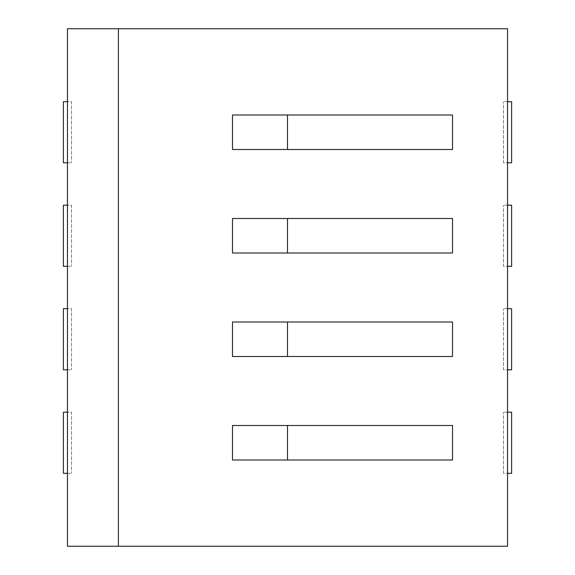 <?xml version="1.0" encoding="UTF-8"?>
<svg xmlns="http://www.w3.org/2000/svg" width="575" height="575" viewBox="0 0 575 575"><rect width="100%" height="100%" fill="white"/><g stroke="black" fill="none" stroke-linecap="round" stroke-linejoin="round"><path stroke-width="0.43" stroke-dasharray="2.88 2.16" d="M67.462 546.25L507.538 546.25L507.538 28.75L67.462 28.75L67.462 546.25L507.538 546.25L507.538 28.75L67.462 28.75L67.462 546.25M232.487 322L232.487 356.5L287.5 356.5L287.5 322L232.487 322L232.487 356.5L452.532 356.5L452.532 322L232.487 322L232.487 356.5L452.532 356.5L452.532 322L232.487 322L232.487 356.5L287.5 356.5L287.5 322L232.487 322M232.487 460L287.5 460L287.5 425.5L232.487 425.5L232.487 460L452.532 460L452.532 425.5L232.487 425.5L232.487 460L452.532 460L452.532 425.5L232.487 425.5L232.487 460L287.5 460L287.5 425.5L232.487 425.5L232.487 460M232.487 149.5L287.5 149.5L287.5 115L232.487 115L232.487 149.5L452.532 149.5L452.532 115L232.487 115L232.487 149.5L452.532 149.5L452.532 115L232.487 115L232.487 149.5L287.5 149.5L287.5 115L232.487 115L232.487 149.5M287.5 218.5L232.487 218.5L232.487 253L287.5 253L287.5 218.5L232.487 218.5L232.487 253L452.532 253L452.532 218.5L232.487 218.5L232.487 253L452.532 253L452.532 218.5L232.487 218.5L232.487 253L287.5 253L287.5 218.5M507.538 101.689L503.463 101.689L511.613 101.689L511.613 162.811L503.463 162.811L503.463 101.689L503.463 162.811L507.538 162.811M67.462 162.811L71.537 162.811L63.387 162.811L63.387 101.689L71.537 101.689L71.537 162.811L71.537 101.689L67.462 101.689M507.538 205.189L503.463 205.189L511.613 205.189L511.613 266.311L503.463 266.311L503.463 205.189L503.463 266.311L507.538 266.311M67.462 266.311L71.537 266.311L63.387 266.311L63.387 205.189L71.537 205.189L71.537 266.311L71.537 205.189L67.462 205.189M507.538 308.689L503.463 308.689L511.613 308.689L511.613 369.811L503.463 369.811L503.463 308.689L503.463 369.811L507.538 369.811M67.462 369.811L71.537 369.811L63.387 369.811L63.387 308.689L71.537 308.689L71.537 369.811L71.537 308.689L67.462 308.689M507.538 412.189L503.463 412.189L511.613 412.189L511.613 473.311L503.463 473.311L503.463 412.189L503.463 473.311L507.538 473.311M67.462 473.311L71.537 473.311L63.387 473.311L63.387 412.189L71.537 412.189L71.537 473.311L71.537 412.189L67.462 412.189"/><path stroke-width="0.86" d="M67.462 546.25L507.538 546.25L507.538 28.75L118.392 28.75L118.392 546.25L507.538 546.25L507.538 28.75L118.392 28.75L118.392 546.25L67.462 546.25L67.462 28.75L118.392 28.75L67.462 28.75L67.462 546.25M452.532 322L232.487 322L232.487 356.5L452.532 356.5L452.532 322L232.487 322L232.487 356.5L287.5 356.5L287.5 322L287.5 356.5L452.532 356.5L452.532 322M287.5 460L452.532 460L452.532 425.5L232.487 425.5L232.487 460L287.5 460L287.5 425.5L232.487 425.5L232.487 460L452.532 460L452.532 425.5L287.5 425.5L287.5 460M452.532 149.5L452.532 115L232.487 115L232.487 149.5L452.532 149.5L452.532 115L232.487 115L232.487 149.5L287.5 149.5L287.5 115L287.5 149.5L452.532 149.5M452.532 218.5L232.487 218.5L232.487 253L452.532 253L452.532 218.5L232.487 218.5L232.487 253L287.5 253L287.5 218.5L287.5 253L452.532 253L452.532 218.5M507.538 101.689L511.613 101.689L511.613 162.811L507.538 162.811M67.462 162.811L63.387 162.811L63.387 101.689L67.462 101.689M507.538 205.189L511.613 205.189L511.613 266.311L507.538 266.311M67.462 266.311L63.387 266.311L63.387 205.189L67.462 205.189M507.538 308.689L511.613 308.689L511.613 369.811L507.538 369.811M67.462 369.811L63.387 369.811L63.387 308.689L67.462 308.689M507.538 412.189L511.613 412.189L511.613 473.311L507.538 473.311M67.462 473.311L63.387 473.311L63.387 412.189L67.462 412.189"/></g></svg>
